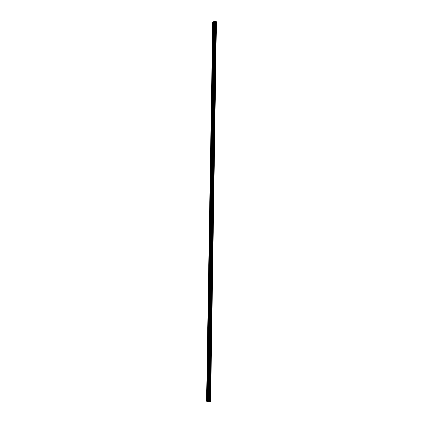<?xml version="1.0" encoding="UTF-8"?>
<svg xmlns="http://www.w3.org/2000/svg" width="423" height="423" viewBox="0 0 423 423"><rect width="100%" height="100%" fill="white"/><g stroke="black" fill="none" stroke-linecap="round" stroke-linejoin="round"><path stroke-width="0.63" d="M213.705 23.556L213.478 23.857L213.187 23.524L213.567 22.853M213.552 33.163L213.329 33.459L213.033 33.121L213.409 32.46M213.398 42.813L213.176 43.104L212.88 42.76L213.25 42.104M213.245 52.51L213.028 52.796L212.727 52.447L213.092 51.796M213.086 62.255L212.88 62.53L212.568 62.176L212.928 61.536M212.933 72.042L212.727 72.312L212.409 71.952L212.943 71.365M212.774 81.882L212.579 82.141L212.256 81.771L212.785 81.195M212.621 91.759L212.425 92.013L212.097 91.643L212.632 91.072M212.462 101.689L212.272 101.932L211.939 101.557L212.473 101.002M212.304 111.667L212.119 111.899L211.775 111.519L212.314 110.969M212.145 121.687L211.965 121.914L211.616 121.528L212.156 120.989M211.981 131.759L211.458 131.585L211.992 131.056M211.823 141.874L211.294 141.689L211.833 141.171M211.659 152.042L211.13 151.841L211.669 151.334M211.495 162.258L210.966 162.041L211.511 161.549M211.331 172.521L210.802 172.293L211.347 171.807M211.167 182.836L210.638 182.593L211.183 182.117M211.003 193.2L210.469 192.941L211.014 192.481M210.839 203.616L210.305 203.341L210.85 202.892M210.67 214.08L210.136 213.789L210.686 213.351M210.506 224.592L209.967 224.29L210.517 223.862M210.337 235.162L209.797 234.844L210.347 234.427M210.168 245.779L209.628 245.446L210.178 245.044M209.998 256.449L209.459 256.1L209.723 255.587L210.009 255.709M209.829 267.172L209.285 266.807L209.549 266.3L209.84 266.427M209.655 277.948L209.115 277.567L209.374 277.065L209.665 277.197M209.485 288.777L208.941 288.38L209.195 287.889L209.496 288.026M209.311 299.658L208.766 299.246L209.015 298.76L209.322 298.902M209.136 310.593L208.592 310.165L208.835 309.684L209.147 309.837M208.962 321.586L208.412 321.142L208.655 320.666L208.973 320.824M208.782 332.631L208.238 332.171L208.476 331.695L208.798 331.865M208.608 343.735L208.058 343.254L208.296 342.789L208.618 342.963M208.428 354.886L207.883 354.395L208.111 353.929L208.444 354.114M208.253 366.101L207.704 365.588L207.931 365.134L208.264 365.324M208.074 377.369L207.519 376.84L207.746 376.391L208.084 376.586M207.894 388.695L207.339 388.15L207.561 387.701L207.905 387.907M207.709 400.079L207.159 399.513L207.376 399.074L207.725 399.286M207.688 401.586L206.567 401.21L212.695 22.303L213.737 21.626M210.511 401.58L216.317 21.763M208.248 401.834L210.511 401.623L216.322 21.684L214.493 21.15L213.737 21.552L207.688 401.623L208.248 401.834L214.26 21.171M209.834 401.639L215.704 21.621L209.85 401.639M207.286 399.212L207.46 388.473M207.127 401.416L213.213 21.927M207.254 401.422L207.275 399.841M207.471 387.843L207.64 377.163M207.651 376.539L207.82 365.906M207.83 365.287L208 354.707M208.01 354.093L208.179 343.566M208.19 342.953L208.354 332.483M208.365 331.87L208.534 321.448M208.544 320.84L208.708 310.471M208.719 309.869L208.883 299.553M208.893 298.95L209.057 288.682M209.068 288.084L209.232 277.869M209.242 277.271L209.401 267.103M209.411 266.511L209.575 256.396M209.586 255.804L209.745 245.742M209.755 245.15L209.914 235.135M209.924 234.548L210.083 224.581M210.094 224L210.252 214.08M210.263 213.499L210.421 203.627M210.427 203.051L210.585 193.226M210.596 192.65L210.754 182.873M210.76 182.302L210.918 172.573M210.924 172.002L211.082 162.321M211.093 161.755L211.246 152.116M211.251 151.556L211.405 141.964M211.415 141.404L211.569 131.854M211.579 131.299L211.733 121.798M211.738 121.242L211.891 111.788M211.902 111.233L212.05 101.821M212.06 101.277L212.209 91.907M212.219 91.363L212.367 82.036M212.378 81.491L212.526 72.211M212.531 71.672L212.679 62.435M212.69 61.895L212.838 52.706M212.843 52.166L212.991 43.014M213.002 42.48L213.144 33.375M213.155 32.841L213.298 23.778M213.308 23.249L213.329 21.917M210.628 401.543L216.428 21.832M208.502 401.85L214.493 21.15M210.612 401.554L216.407 21.822M210.485 401.628L216.296 21.663M210.22 401.66L216.058 21.594M210.152 401.654L215.994 21.599M209.644 401.623L215.529 21.636M209.507 401.628L215.402 21.631M209.359 401.644L215.265 21.589M209.274 401.665L215.191 21.541M209.163 401.755L215.09 21.362M209.036 401.792L214.979 21.287M210.511 401.623L216.322 21.684"/></g></svg>
